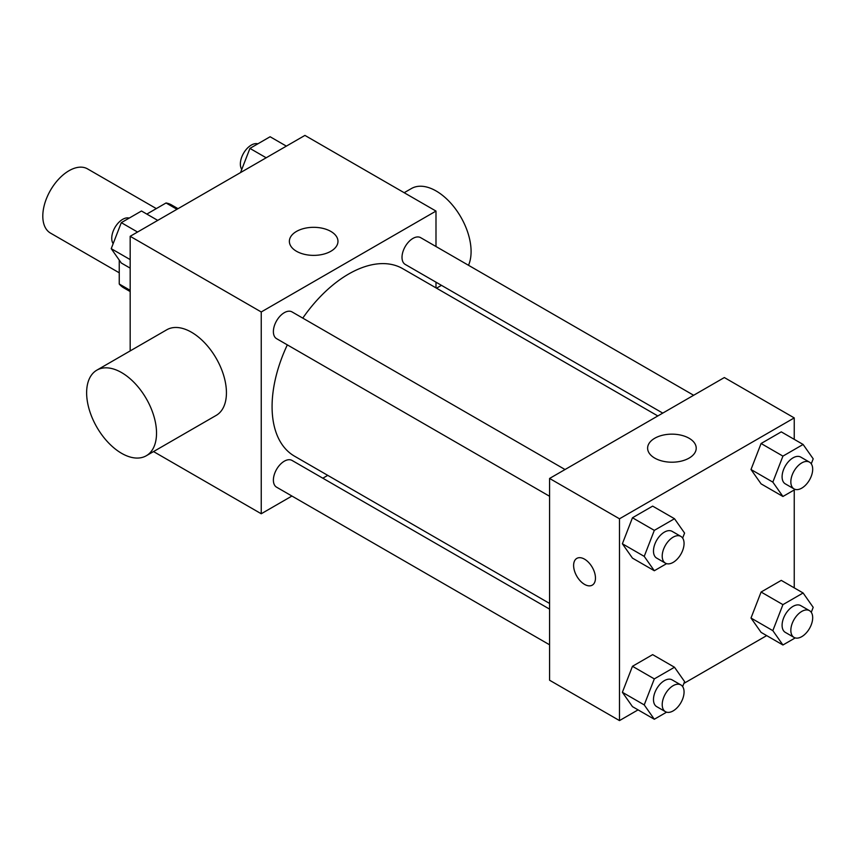 <?xml version="1.0" encoding="UTF-8"?>
<svg xmlns="http://www.w3.org/2000/svg" width="856" height="856" viewBox="0 0 856 856"><rect width="100%" height="100%" fill="white"/><g stroke="black" fill="none" stroke-linecap="round" stroke-linejoin="round"><path stroke-width="1.28" d="M156.327 208.596L87.547 168.889A37.075 21.4 120 0 0 58.978 178.818A37.075 21.4 120 0 0 42.8 216.119A37.075 21.4 120 0 0 50.483 233.089L119.252 272.807M146.825 214.086L166.043 202.979A47.85 27.627 120 0 1 171.575 204.959L178.027 208.682M130.176 290.323L119.252 284.021A47.85 27.627 120 0 0 123.735 287.83L130.176 291.554M119.252 284.021L119.252 260.085M176.967 209.292L166.043 202.979M130.176 350.906L130.176 236.299L304.929 135.409L435.993 211.079L435.993 246.517M291.928 496.041L261.24 513.76L153.534 451.572M327.752 475.358L322.83 478.204M287.327 344.872A108.252 62.499 120 0 0 272.08 406.611A108.252 62.499 120 0 0 294.496 456.162L549.584 603.437M657.836 415.952L402.748 268.677A108.252 62.499 120 0 0 302.778 318.111M435.993 282.18L435.993 287.873M261.24 513.76L261.24 311.969L435.993 211.079M693.649 395.269L420.649 237.658A15.451 8.913 120 0 0 408.751 241.788A15.451 8.913 120 0 0 402.01 257.335A15.451 8.913 120 0 0 405.209 264.408L662.758 413.106M549.584 609.13L292.035 460.432A15.451 8.913 120 0 0 280.126 464.573A15.451 8.913 120 0 0 273.385 480.109A15.451 8.913 120 0 0 276.584 487.182L549.584 644.803M549.584 496.277L276.584 338.666A15.451 8.913 -60 0 1 276.584 320.829A15.451 8.913 -60 0 1 292.035 311.916L565.035 469.527M261.24 311.969L130.176 236.299M296.486 251.268A24.3 14.028 180 0 1 289.371 241.349A24.3 14.028 180 0 1 313.671 227.322A24.3 14.028 180 0 1 337.97 241.349A24.3 14.028 180 0 1 322.969 254.307A24.3 14.028 180 0 1 296.486 251.268M96.867 370.145L166.77 329.785A49.423 28.537 60 0 1 204.851 343.021A49.423 28.537 60 0 1 226.433 392.765A49.423 28.537 60 0 1 216.194 415.395L146.29 455.756A49.423 28.537 60 0 1 96.867 427.219A49.423 28.537 60 0 1 96.867 370.145A49.423 28.537 60 0 1 134.959 383.381A49.423 28.537 60 0 1 156.53 433.125A49.423 28.537 60 0 1 146.29 455.756M468.5 265.274A49.423 28.537 -120 0 0 455.478 208.896A49.423 28.537 -120 0 0 411.426 188.534L404.182 192.707M638.062 709.87L619.487 720.592L549.584 680.231L549.584 478.45L724.347 377.55L794.24 417.91L794.24 439.353M766.676 635.612L683.869 683.42M761.091 483.865L751.001 469.516L761.091 443.504L781.271 431.863L761.091 443.504L751.001 469.516L761.091 483.865L782.93 496.48L772.84 482.121L782.93 456.12L803.11 444.467L813.2 458.827L811.263 463.813M632.466 706.639L622.376 692.29L632.466 666.289L652.647 654.637L632.466 666.289L622.376 692.29L632.466 706.639L654.316 719.254L644.226 704.905L654.316 678.894L674.496 667.241L684.586 681.601L682.639 686.598M794.24 489.953L794.24 587.869M619.487 720.592L619.487 518.8L794.24 417.91M761.091 632.381L751.001 618.032L761.091 592.031L781.271 580.379L761.091 592.031L751.001 618.032L761.091 632.381L782.93 644.996L772.84 630.647L782.93 604.636L803.11 592.983L813.2 607.343L811.263 612.34M632.466 558.123L622.376 543.774L632.466 517.762L652.647 506.121L632.466 517.762L622.376 543.774L632.466 558.123L654.316 570.738L644.226 556.379L654.316 530.378L674.496 518.725L684.586 533.085L682.639 538.071M619.487 518.8L549.584 478.45M654.733 458.099A24.3 14.028 180 0 1 647.618 448.18A24.3 14.028 180 0 1 671.917 434.153A24.3 14.028 180 0 1 696.217 448.18A24.3 14.028 180 0 1 681.216 461.138A24.3 14.028 180 0 1 654.733 458.099M595.466 578.078A15.451 8.913 60 0 1 592.266 585.151A15.451 8.913 60 0 1 576.816 576.227A15.451 8.913 60 0 1 576.816 558.39A15.451 8.913 60 0 1 588.714 562.531A15.451 8.913 60 0 1 595.466 578.078M592.266 585.14A15.451 8.913 60 0 1 576.826 576.227A15.451 8.913 60 0 1 576.816 558.39M666.589 563.655L654.316 570.738M680.862 536.402L672.12 531.351A15.451 8.913 120 0 0 660.222 535.492A15.451 8.913 120 0 0 653.481 551.039A15.451 8.913 120 0 0 656.68 558.112L665.412 563.152A15.451 8.913 120 0 0 680.862 554.239A15.451 8.913 120 0 0 680.862 536.402A15.451 8.913 120 0 0 668.964 540.543A15.451 8.913 120 0 0 662.212 556.079A15.451 8.913 120 0 0 665.412 563.152M644.226 556.379L622.376 543.774M654.316 530.378L632.466 517.762M674.496 518.725L652.647 506.121M795.203 489.397L782.93 496.48M809.487 462.144L800.745 457.093A15.451 8.913 120 0 0 788.836 461.234A15.451 8.913 120 0 0 782.095 476.781A15.451 8.913 120 0 0 785.294 483.854L794.036 488.894A15.451 8.913 120 0 0 809.487 479.981A15.451 8.913 120 0 0 809.487 462.144A15.451 8.913 120 0 0 797.578 466.285A15.451 8.913 120 0 0 790.837 481.821A15.451 8.913 120 0 0 794.036 488.894M772.84 482.121L751.001 469.516M782.93 456.12L761.091 443.504M803.11 444.467L781.271 431.863M666.589 712.171L654.316 719.254M680.862 684.918L672.12 679.878A15.451 8.913 120 0 0 660.222 684.008A15.451 8.913 120 0 0 653.481 699.555A15.451 8.913 120 0 0 656.68 706.628L665.412 711.668A15.451 8.913 120 0 0 680.862 702.755A15.451 8.913 120 0 0 680.862 684.918A15.451 8.913 120 0 0 668.964 689.059A15.451 8.913 120 0 0 662.212 704.606A15.451 8.913 120 0 0 665.412 711.668M644.226 704.905L622.376 692.29M654.316 678.894L632.466 666.289M674.496 667.241L652.647 654.637M795.203 637.913L782.93 644.996M809.487 610.66L800.745 605.62A15.451 8.913 120 0 0 788.836 609.75A15.451 8.913 120 0 0 782.095 625.297A15.451 8.913 120 0 0 785.294 632.37L794.036 637.41A15.451 8.913 120 0 0 809.487 628.497A15.451 8.913 120 0 0 809.487 610.66A15.451 8.913 120 0 0 797.578 614.801A15.451 8.913 120 0 0 790.837 630.348A15.451 8.913 120 0 0 794.036 637.41M772.84 630.647L751.001 618.032M782.93 604.636L761.091 592.031M803.11 592.983L781.271 580.379M130.176 268.131L121.306 263.017L111.227 248.657L121.306 222.656L141.486 211.004L157.739 220.388M130.176 259.603L111.227 248.657M137.559 232.04L121.306 222.656M129.213 218.087A15.451 8.913 120 0 0 117.775 223.502A15.451 8.913 120 0 0 111.74 238.268A15.451 8.913 120 0 0 113.163 243.66M240.547 172.58L249.931 148.398L270.111 136.746L286.364 146.13M266.184 157.782L249.931 148.398M257.838 143.829A15.451 8.913 120 0 0 246.4 149.244A15.451 8.913 120 0 0 240.365 164.01A15.451 8.913 120 0 0 241.777 169.402M436.539 288.183L441.461 285.337"/></g></svg>
